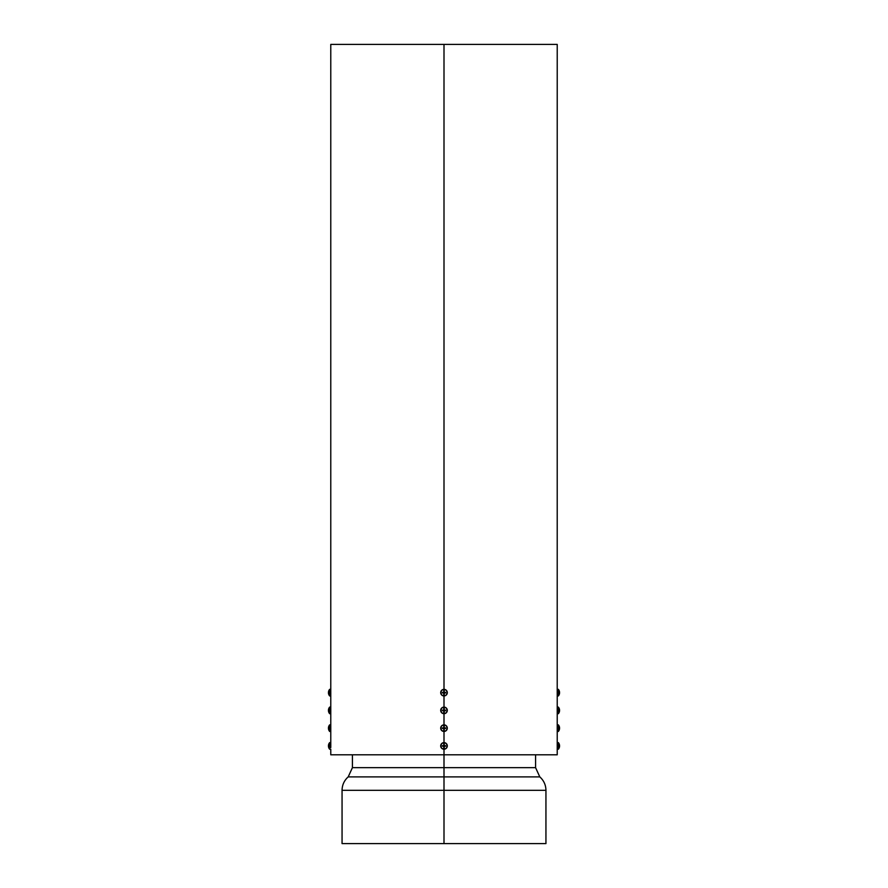 <?xml version="1.0" encoding="UTF-8"?>
<svg xmlns="http://www.w3.org/2000/svg" width="888" height="888" viewBox="0 0 888 888"><rect width="100%" height="100%" fill="white"/><g stroke="black" fill="none" stroke-linecap="round" stroke-linejoin="round"><path stroke-width="1.33" d="M557.22 689.332L557.22 692.64C557.22 690.342 557.22 690.342 557.209 692.64C557.22 694.938 557.22 694.938 557.209 692.64C557.22 694.938 557.22 694.938 557.209 692.64L557.209 691.963L557.22 692.64L558.33 692.64L558.33 689.332L557.22 689.332L557.209 693.328L557.22 44.4L330.78 44.4L557.22 44.4L444 44.4L444 689.332L441.658 690.298L440.692 692.64A3.308 3.308 0 0 0 444 695.948L444 707.092L441.658 708.058L440.692 710.4A3.308 3.308 0 0 0 444 713.708L444 724.852L441.658 725.818L440.692 728.16A3.308 3.308 0 0 0 444 731.468L444 742.612L441.658 743.578L440.692 745.92A3.308 3.308 0 0 0 444 749.228L444 767.654L535.575 767.654L352.425 767.654L444 767.654L444 776.889L539.804 776.889L444 776.889L444 790.32L545.942 790.32L444 790.32L444 843.6L545.942 843.6L342.058 843.6L444 843.6L342.058 843.6L342.058 790.32L444 790.32L342.058 790.32L444 790.32L444 843.6L545.942 843.6L545.942 790.32L444 790.32L444 843.6L348.54 843.6M550.005 44.4L444 44.4L444 689.332A3.308 3.308 0 0 0 440.692 692.64A3.308 3.308 0 0 0 444 695.948L444 707.092A3.308 3.308 0 0 0 440.692 710.4A3.308 3.308 0 0 0 444 713.708L444 724.852A3.308 3.308 0 0 0 440.692 728.16A3.308 3.308 0 0 0 444 731.468L444 742.612A3.308 3.308 0 0 0 440.692 745.92A3.308 3.308 0 0 0 444 749.228L444 754.8L330.78 754.8L557.22 754.8L444 754.8L444 767.654L535.575 767.654L444 767.654L444 776.889L348.196 776.889L539.804 776.889L444 776.889L444 790.32L539.46 790.32M328.604 744.599L328.715 745.643A4.718 4.718 0 0 0 328.715 746.198L328.715 747.585A5.006 5.006 0 0 0 329.67 749.228L330.78 749.228L330.78 754.8L444 754.8L444 767.654L352.425 767.654L444 767.654L444 776.889L348.196 776.889L444 776.889L444 790.32L348.54 790.32M330.78 726.673L330.78 729.814M557.22 724.852L557.22 728.16L558.33 728.16L558.33 724.852L557.22 724.852L557.22 731.468L557.209 727.161M330.78 708.913L330.78 712.054M557.22 707.092L557.22 710.4L558.33 710.4L558.33 707.092L557.22 707.092L557.209 709.401M559.396 693.961L559.285 692.918A4.718 4.718 0 0 0 559.285 692.363L559.285 692.918A4.718 4.718 0 0 0 559.285 692.363L559.285 690.975A5.006 5.006 0 0 0 558.33 689.332L558.33 695.948A5.006 5.006 0 0 0 559.296 694.305L559.296 690.975A5.006 5.006 0 0 0 558.33 689.332L558.33 695.948L557.22 695.948L557.22 692.64L558.33 692.64L557.22 692.64L557.22 710.4C557.22 708.102 557.22 708.102 557.209 710.4C557.22 712.698 557.22 712.698 557.209 710.4C557.22 712.698 557.22 712.698 557.209 710.4L557.22 713.708L558.33 707.092A5.006 5.006 0 0 1 559.296 708.735L559.296 708.735A5.006 5.006 0 0 0 558.33 707.092L558.33 713.708A5.006 5.006 0 0 0 559.296 712.065L559.296 708.735A5.006 5.006 0 0 0 558.33 707.092M330.78 691.153L330.78 694.294M330.78 744.433L330.78 747.574M557.22 742.612L557.22 745.92L558.33 745.92L558.33 742.612L557.22 742.612L557.209 744.921M557.22 744.655L557.22 749.228L558.33 742.612A5.006 5.006 0 0 1 559.296 744.255L559.296 744.255A5.006 5.006 0 0 0 558.33 742.612L558.33 749.228A5.006 5.006 0 0 0 559.296 747.585L559.296 744.255A5.006 5.006 0 0 0 558.33 742.612M557.22 690.886L557.22 692.64M328.604 726.839L328.715 726.495A5.006 5.006 0 0 1 329.67 724.852A5.006 5.006 0 0 0 328.704 726.495L328.715 726.495A5.006 5.006 0 0 1 329.67 724.852L329.67 728.16L330.78 728.16L330.791 729.148M328.715 726.495A4.995 4.995 0 0 0 328.438 727.883L328.527 727.183L328.715 727.883A4.718 4.718 0 0 0 328.715 728.438L328.715 729.825A5.006 5.006 0 0 0 329.67 731.468L329.67 728.16L330.78 728.16L330.78 726.373M330.78 726.506L330.791 727.161M328.604 709.079L328.715 708.735A5.006 5.006 0 0 1 329.67 707.092A5.006 5.006 0 0 0 328.704 708.735L328.715 708.735A5.006 5.006 0 0 1 329.67 707.092L329.67 710.4L330.78 710.4L330.791 711.388M328.715 708.735A4.995 4.995 0 0 0 328.438 710.123L328.527 709.423L328.715 710.123A4.718 4.718 0 0 0 328.715 710.678L328.715 712.065A5.006 5.006 0 0 0 329.67 713.708L329.67 710.4L330.78 710.4L330.78 708.613M330.78 708.746L330.791 709.401M328.604 691.319L328.715 690.975A5.006 5.006 0 0 1 329.67 689.332A5.006 5.006 0 0 0 328.704 690.975L328.715 690.975A5.006 5.006 0 0 1 329.67 689.332L329.67 692.64L330.78 692.64L330.791 693.628M328.715 690.975A4.995 4.995 0 0 0 328.438 692.363L328.527 691.663L328.715 692.363A4.718 4.718 0 0 0 328.715 692.918L328.715 694.305A5.006 5.006 0 0 0 329.67 695.948L329.67 692.64L330.78 692.64L330.78 690.853M330.78 690.986L330.791 691.641M328.715 744.255A4.995 4.995 0 0 0 328.438 745.643L328.715 744.255A5.006 5.006 0 0 1 329.67 742.612A5.006 5.006 0 0 0 328.704 744.255L328.715 744.255A5.006 5.006 0 0 1 329.67 742.612L329.67 745.92L330.78 745.92L330.791 746.908M328.527 746.897L328.704 747.585A5.006 5.006 0 0 0 329.67 749.228L329.67 745.92L330.78 745.92L330.78 744.133M330.78 744.266L330.791 744.921M443.723 744.255L443.723 745.643L444.278 744.255L444.278 745.643L445.665 746.198L444.278 746.198L444.278 747.585L443.723 746.198L442.335 746.198L443.723 745.643L444 742.612A3.308 3.308 0 0 0 440.692 745.92A3.308 3.308 0 0 0 444 749.228L443.723 746.198L442.335 746.198L443.723 745.643L444 742.612A3.308 3.308 0 0 0 440.692 745.92L441.658 748.262L444 749.228L444 754.8L557.22 754.8L557.22 749.228L558.33 749.228A5.006 5.006 0 0 0 559.296 747.585L559.285 746.198A4.718 4.718 0 0 0 559.285 745.643L559.285 746.198A4.718 4.718 0 0 0 559.285 745.643L559.54 745.287M443.723 690.975L443.723 692.363L444.278 690.975L444.278 692.363L445.665 692.918L444.278 692.918L444.278 694.305L443.723 692.918L442.335 692.918L443.723 692.363L444 689.332A3.308 3.308 0 0 0 440.692 692.64L441.658 694.982L444 695.948L443.723 692.918L442.335 692.918L443.723 692.363L444 690.975L444 44.4L330.78 44.4L330.78 691.996M443.723 708.735L443.723 710.123L444.278 708.735L444.278 710.123L445.665 710.678L444.278 710.678L444.278 712.065L443.723 710.678L442.335 710.678L443.723 710.123L444 707.092A3.308 3.308 0 0 0 440.692 710.4L441.658 712.742L444 713.708L443.723 710.678L442.335 710.678L443.723 710.123L444 708.735L444 695.948L446.342 694.982L447.308 692.64A3.308 3.308 0 0 1 444 695.948A3.308 3.308 0 0 1 440.692 692.64A3.308 3.308 0 0 1 444 689.332A3.308 3.308 0 0 1 447.308 692.64L446.342 690.298L444 689.332A3.308 3.308 0 0 1 447.308 692.64A3.308 3.308 0 0 1 444 695.948L443.723 694.305M445.665 692.363L444.278 692.918L445.665 692.918L444.278 692.918L444 695.948A3.308 3.308 0 0 0 447.308 692.64A3.308 3.308 0 0 0 444 689.332L444.278 692.363L444.278 690.975L444.278 692.363L445.665 692.918M442.335 692.918L443.723 692.918L442.335 692.363M443.723 726.495L443.723 727.883L444.278 726.495L444.278 727.883L445.665 728.438L444.278 728.438L444.278 729.825L443.723 728.438L442.335 728.438L443.723 727.883L444 724.852A3.308 3.308 0 0 0 440.692 728.16L441.658 730.502L444 731.468L443.723 728.438L442.335 728.438L443.723 727.883L444 726.495L444 713.708L446.342 712.742L447.308 710.4A3.308 3.308 0 0 1 444 713.708A3.308 3.308 0 0 1 440.692 710.4A3.308 3.308 0 0 1 444 707.092A3.308 3.308 0 0 1 447.308 710.4L446.342 708.058L444 707.092A3.308 3.308 0 0 1 447.308 710.4A3.308 3.308 0 0 1 444 713.708L443.723 712.065M445.665 710.123L444.278 710.678L445.665 710.678L444.278 710.678L444 713.708A3.308 3.308 0 0 0 447.308 710.4A3.308 3.308 0 0 0 444 707.092L444.278 710.123L444.278 708.735L444.278 710.123L445.665 710.678M442.335 710.678L443.723 710.678L442.335 710.123M444 744.255L444 742.612A3.308 3.308 0 0 1 447.308 745.92L446.342 743.578L444 742.612L444 731.468L446.342 730.502L447.308 728.16A3.308 3.308 0 0 1 444 731.468A3.308 3.308 0 0 1 440.692 728.16A3.308 3.308 0 0 1 444 724.852A3.308 3.308 0 0 1 447.308 728.16L446.342 725.818L444 724.852A3.308 3.308 0 0 1 447.308 728.16A3.308 3.308 0 0 1 444 731.468L443.723 729.825M445.665 727.883L444.278 728.438L445.665 728.438L444.278 728.438L444 731.468A3.308 3.308 0 0 0 447.308 728.16A3.308 3.308 0 0 0 444 724.852L444.278 727.883L444.278 726.495L444.278 727.883L445.665 728.438M442.335 728.438L443.723 728.438L442.335 727.883M444.278 744.255L444.278 745.643L445.665 746.198L444.278 746.198L444 749.228A3.308 3.308 0 0 0 447.308 745.92L446.342 748.262L444 749.228A3.308 3.308 0 0 0 447.308 745.92A3.308 3.308 0 0 0 444 742.612A3.308 3.308 0 0 1 447.308 745.92A3.308 3.308 0 0 1 444 749.228L443.723 747.585M445.665 746.198L444.278 746.198L445.665 745.643M444.278 747.585L444.278 746.198L444 747.585M442.335 746.198L443.723 746.198L442.335 745.643M328.527 711.377L328.704 712.065A5.006 5.006 0 0 0 329.67 713.708L330.78 713.708L330.78 709.756M328.438 710.123L328.715 710.123A4.718 4.718 0 0 0 328.715 710.678L328.46 711.033M328.438 710.678A4.995 4.995 0 0 0 328.715 712.065L328.704 712.065A5.006 5.006 0 0 0 329.67 713.708L329.67 707.092L329.67 710.4L330.78 710.4C330.78 712.698 330.78 712.698 330.791 710.4C330.78 708.102 330.78 708.102 330.791 710.4C330.78 708.102 330.78 708.102 330.791 710.4C330.78 714.651 330.78 714.651 330.78 710.4L330.78 727.516M559.396 711.721L559.285 710.678A4.718 4.718 0 0 0 559.285 710.123L559.285 710.678A4.718 4.718 0 0 0 559.285 710.123L559.54 709.767M557.22 708.613L557.22 710.4L558.33 710.4L558.33 713.708A5.006 5.006 0 0 0 559.296 712.065L559.285 712.065A4.995 4.995 0 0 0 559.562 710.678L559.562 710.678M557.22 709.135L557.22 709.756M559.473 709.412A4.995 4.995 0 0 1 559.473 709.423L559.285 708.735A4.995 4.995 0 0 1 559.562 710.123M328.438 745.643L328.715 745.643A4.718 4.718 0 0 0 328.715 746.198L328.449 746.198A4.995 4.995 0 0 0 328.715 747.585L328.704 747.585A5.006 5.006 0 0 0 329.67 749.228L329.67 742.612L329.67 745.92L330.78 745.92C330.78 743.622 330.78 743.622 330.791 745.92C330.78 743.622 330.78 743.622 330.791 745.92C330.78 748.218 330.78 748.218 330.791 745.92L330.78 745.276M559.396 747.241L559.285 747.585A4.995 4.995 0 0 0 559.562 746.198L559.562 746.198M557.22 726.895L557.22 728.16L558.33 728.16L558.33 731.468L557.22 731.468L557.22 745.92C557.22 743.622 557.22 743.622 557.209 745.92C557.22 748.218 557.22 748.218 557.209 745.92C557.22 748.218 557.22 748.218 557.209 745.92L558.33 745.92L558.33 749.228A5.006 5.006 0 0 0 559.296 747.585M559.473 744.932A4.995 4.995 0 0 1 559.473 744.943L559.285 744.255A4.995 4.995 0 0 1 559.562 745.643M328.438 727.883L328.715 727.883A4.718 4.718 0 0 0 328.715 728.438L328.46 728.793M328.527 729.137L328.704 729.825A5.006 5.006 0 0 0 329.67 731.468L329.67 728.16L330.78 728.16C330.78 730.458 330.78 730.458 330.791 728.16C330.78 725.862 330.78 725.862 330.791 728.16C330.78 725.862 330.78 725.862 330.791 728.16C330.78 732.411 330.78 732.411 330.78 728.16L330.78 731.468L330.78 728.16M329.67 724.852L329.67 728.16L329.67 724.852L330.78 724.852M559.473 727.172A4.995 4.995 0 0 1 559.473 727.183L559.296 726.495A5.006 5.006 0 0 0 558.33 724.852L558.33 731.468A5.006 5.006 0 0 0 559.296 729.825L559.285 726.495A5.006 5.006 0 0 0 558.33 724.852L558.33 731.468A5.006 5.006 0 0 0 559.296 729.825L559.285 728.438A4.718 4.718 0 0 0 559.285 727.883L559.285 728.438A4.718 4.718 0 0 0 559.285 727.883L559.54 727.527M559.396 729.481L559.285 729.825A4.995 4.995 0 0 0 559.562 728.438L559.562 728.438M558.33 710.4L558.33 713.708L557.22 713.708L557.22 728.16C557.22 725.862 557.22 725.862 557.209 728.16C557.22 730.458 557.22 730.458 557.209 728.16C557.22 730.458 557.22 730.458 557.209 728.16L557.22 728.804M559.562 727.883A4.995 4.995 0 0 0 559.285 726.495L559.296 726.495A5.006 5.006 0 0 0 558.33 724.852M328.438 692.363L328.715 692.363A4.718 4.718 0 0 0 328.715 692.918L328.46 693.273M328.527 693.617L328.704 694.305A5.006 5.006 0 0 0 329.67 695.948L329.67 692.64L330.78 692.64C330.78 694.938 330.78 694.938 330.791 692.64C330.78 690.342 330.78 690.342 330.791 692.64C330.78 690.342 330.78 690.342 330.791 692.64C330.78 696.891 330.78 696.891 330.78 692.64L330.78 695.948L330.78 692.64M329.67 689.332L329.67 692.64L329.67 689.332L330.78 689.332M558.33 692.64L558.33 695.948A5.006 5.006 0 0 0 559.296 694.305L559.285 694.305A4.995 4.995 0 0 0 559.562 692.918L559.562 692.918M559.562 692.363A4.995 4.995 0 0 0 559.285 690.975L559.296 690.975A5.006 5.006 0 0 0 558.33 689.332M444 767.654L535.575 767.654L444 767.654M337.995 754.8L444 754.8M329.67 713.708L329.67 710.4M558.33 713.708A5.006 5.006 0 0 0 559.296 712.065M329.67 749.228L329.67 745.92M330.78 745.92C330.78 750.171 330.78 750.171 330.78 745.92L330.78 731.468L329.67 731.468A5.006 5.006 0 0 1 328.438 728.438M557.22 745.92L557.22 744.133M558.33 745.92L558.33 749.228M329.67 731.468L329.67 728.16M558.33 728.16L557.22 728.16L557.22 726.373M558.33 731.468A5.006 5.006 0 0 0 559.296 729.825M329.67 692.64L329.67 695.948A5.006 5.006 0 0 1 328.438 692.918M558.33 695.948A5.006 5.006 0 0 0 559.296 694.305M535.575 754.8L535.575 767.654L539.804 776.889C543.789 780.474 545.843 784.959 545.942 790.32M352.425 754.8L352.425 767.654L348.196 776.889C344.211 780.474 342.158 784.959 342.058 790.32M329.67 695.948L330.78 695.948L330.78 710.4M329.67 707.092L330.78 707.092M329.67 742.612L330.78 742.612"/></g></svg>
